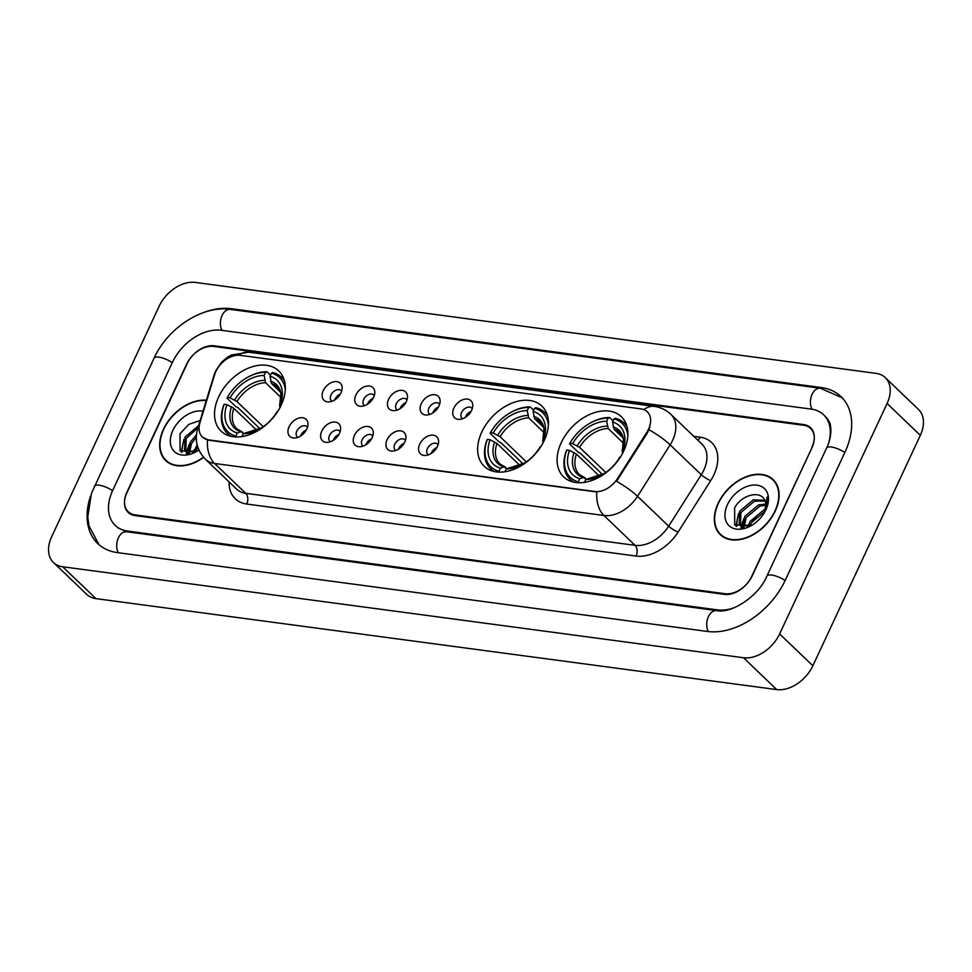 <?xml version="1.0" encoding="UTF-8"?>
<svg xmlns="http://www.w3.org/2000/svg" width="972" height="972" viewBox="0 0 972 972"><rect width="100%" height="100%" fill="white"/><g stroke="black" fill="none" stroke-linecap="round" stroke-linejoin="round"><path stroke-width="1.46" d="M481.796 432.005A41.687 28.431 -46.2 0 0 484.202 466.281A41.687 28.431 -46.2 0 0 544.284 440.352A41.687 28.431 -46.2 0 0 541.89 406.089A41.687 28.431 -46.2 0 0 481.796 432.005M561.257 442.625A41.687 28.431 -46.2 0 0 563.651 476.9A41.687 28.431 -46.2 0 0 623.732 450.972A41.687 28.431 -46.2 0 0 621.339 416.696A41.687 28.431 -46.2 0 0 561.257 442.625M218.676 396.855A41.687 28.431 -46.2 0 0 221.081 431.118A41.687 28.431 -46.2 0 0 281.163 405.203A41.687 28.431 -46.2 0 0 278.77 370.927A41.687 28.431 -46.2 0 0 218.676 396.855M306.8 429.029A11.798 8.043 133.8 0 1 294.443 438.02A11.798 8.043 133.8 0 1 289.121 426.659A11.798 8.043 133.8 0 1 300.275 417.766A11.798 8.043 133.8 0 1 307.978 423.901A11.798 8.043 133.8 0 1 306.8 429.029M307.48 427.279A7.083 4.824 -46.2 0 0 307.018 426.708A7.083 4.824 -46.2 0 0 296.812 431.118A7.083 4.824 -46.2 0 0 297.225 436.938A7.083 4.824 -46.2 0 0 297.797 437.376M339.459 433.391A11.798 8.043 133.8 0 1 327.102 442.382A11.798 8.043 133.8 0 1 321.781 431.021A11.798 8.043 133.8 0 1 332.922 422.127A11.798 8.043 133.8 0 1 340.637 428.263A11.798 8.043 133.8 0 1 339.459 433.391M340.139 431.641A7.083 4.824 -46.2 0 0 339.665 431.082A7.083 4.824 -46.2 0 0 329.472 435.48A7.083 4.824 -46.2 0 0 329.873 441.3A7.083 4.824 -46.2 0 0 330.456 441.738M372.118 437.752A11.798 8.043 133.8 0 1 359.762 446.743A11.798 8.043 133.8 0 1 354.428 435.395A11.798 8.043 133.8 0 1 365.581 426.501A11.798 8.043 133.8 0 1 373.284 432.625A11.798 8.043 133.8 0 1 372.118 437.752M372.786 436.003A7.083 4.824 -46.2 0 0 372.325 435.444A7.083 4.824 -46.2 0 0 362.119 439.842A7.083 4.824 -46.2 0 0 362.532 445.662A7.083 4.824 -46.2 0 0 363.103 446.112M404.765 442.114A11.798 8.043 133.8 0 1 392.409 451.105A11.798 8.043 133.8 0 1 387.087 439.757A11.798 8.043 133.8 0 1 398.241 430.863A11.798 8.043 133.8 0 1 405.944 436.987A11.798 8.043 133.8 0 1 404.765 442.114M405.446 440.365A7.083 4.824 -46.2 0 0 404.984 439.806A7.083 4.824 -46.2 0 0 394.778 444.204A7.083 4.824 -46.2 0 0 395.179 450.024A7.083 4.824 -46.2 0 0 395.762 450.473M437.424 446.476A11.798 8.043 133.8 0 1 425.068 455.467A11.798 8.043 133.8 0 1 419.734 444.119A11.798 8.043 133.8 0 1 430.888 435.225A11.798 8.043 133.8 0 1 438.603 441.349A11.798 8.043 133.8 0 1 437.424 446.476M438.105 444.726A7.083 4.824 -46.2 0 0 437.631 444.168A7.083 4.824 -46.2 0 0 427.425 448.566A7.083 4.824 -46.2 0 0 427.838 454.386A7.083 4.824 -46.2 0 0 428.421 454.835M340.978 392.931A11.798 8.043 133.8 0 1 328.621 401.922A11.798 8.043 133.8 0 1 323.299 390.574A11.798 8.043 133.8 0 1 334.441 381.68A11.798 8.043 133.8 0 1 342.156 387.804A11.798 8.043 133.8 0 1 340.978 392.931M341.658 391.181A7.083 4.824 -46.2 0 0 341.184 390.623A7.083 4.824 -46.2 0 0 330.99 395.021A7.083 4.824 -46.2 0 0 331.391 400.841A7.083 4.824 -46.2 0 0 331.974 401.29M373.637 397.293A11.798 8.043 133.8 0 1 361.28 406.296A11.798 8.043 133.8 0 1 355.946 394.936A11.798 8.043 133.8 0 1 367.1 386.042A11.798 8.043 133.8 0 1 374.803 392.166A11.798 8.043 133.8 0 1 373.637 397.293M374.317 395.543A7.083 4.824 -46.2 0 0 373.843 394.984A7.083 4.824 -46.2 0 0 363.637 399.383A7.083 4.824 -46.2 0 0 364.05 405.203A7.083 4.824 -46.2 0 0 364.622 405.652M406.284 401.655A11.798 8.043 133.8 0 1 393.927 410.658A11.798 8.043 133.8 0 1 388.606 399.298A11.798 8.043 133.8 0 1 399.759 390.404A11.798 8.043 133.8 0 1 407.462 396.54A11.798 8.043 133.8 0 1 406.284 401.655M406.964 399.905A7.083 4.824 -46.2 0 0 406.503 399.346A7.083 4.824 -46.2 0 0 396.297 403.745A7.083 4.824 -46.2 0 0 396.698 409.564A7.083 4.824 -46.2 0 0 397.281 410.014M438.943 406.029A11.798 8.043 133.8 0 1 426.587 415.02A11.798 8.043 133.8 0 1 421.265 403.659A11.798 8.043 133.8 0 1 432.406 394.766A11.798 8.043 133.8 0 1 440.122 400.901A11.798 8.043 133.8 0 1 438.943 406.029M439.623 404.267A7.083 4.824 -46.2 0 0 439.15 403.708A7.083 4.824 -46.2 0 0 428.944 408.118A7.083 4.824 -46.2 0 0 429.357 413.938A7.083 4.824 -46.2 0 0 429.94 414.376M471.602 410.391A11.798 8.043 133.8 0 1 459.246 419.382A11.798 8.043 133.8 0 1 453.912 408.021A11.798 8.043 133.8 0 1 465.066 399.128A11.798 8.043 133.8 0 1 472.769 405.263A11.798 8.043 133.8 0 1 471.602 410.391M472.271 408.629A7.083 4.824 -46.2 0 0 471.809 408.07A7.083 4.824 -46.2 0 0 461.603 412.48A7.083 4.824 -46.2 0 0 462.016 418.3A7.083 4.824 -46.2 0 0 462.587 418.738M300.603 436.003A7.083 4.824 133.8 0 1 300.968 435.092A7.083 4.824 133.8 0 1 306.229 430.134M333.262 440.365A7.083 4.824 133.8 0 1 333.615 439.453A7.083 4.824 133.8 0 1 338.888 434.496M365.909 444.739A7.083 4.824 133.8 0 1 366.274 443.827A7.083 4.824 133.8 0 1 371.535 438.858M398.569 449.1A7.083 4.824 133.8 0 1 398.933 448.189A7.083 4.824 133.8 0 1 404.194 443.22M431.216 453.462A7.083 4.824 133.8 0 1 431.58 452.551A7.083 4.824 133.8 0 1 436.853 447.582M334.781 399.917A7.083 4.824 133.8 0 1 335.146 399.006A7.083 4.824 133.8 0 1 340.407 394.037M367.428 404.279A7.083 4.824 133.8 0 1 367.793 403.368A7.083 4.824 133.8 0 1 373.054 398.411M400.087 408.641A7.083 4.824 133.8 0 1 400.452 407.73A7.083 4.824 133.8 0 1 405.713 402.773M432.747 413.003A7.083 4.824 133.8 0 1 433.099 412.092A7.083 4.824 133.8 0 1 438.372 407.134M465.394 417.365A7.083 4.824 133.8 0 1 465.758 416.453A7.083 4.824 133.8 0 1 471.019 411.496M214.654 374.621A21.238 14.483 133.8 0 1 215.881 371.425A21.238 14.483 133.8 0 1 240.291 355.351L641.095 408.908A21.238 14.483 133.8 0 1 647.303 411.776A21.238 14.483 133.8 0 1 646.805 432.358L617.536 478.552A21.238 14.483 133.8 0 1 594.864 491.492L208.603 439.879A21.238 14.483 133.8 0 1 202.383 437.023A21.238 14.483 133.8 0 1 199.94 422.759L214.654 374.621M803.674 425.274L213.658 346.433A23.595 16.087 -46.2 0 0 186.551 364.281L126.846 492.318A23.595 16.087 -46.2 0 0 128.207 511.709A23.595 16.087 -46.2 0 0 135.108 514.893L725.124 593.722A23.595 16.087 -46.2 0 0 752.231 575.874L811.924 447.849A23.595 16.087 -46.2 0 0 810.575 428.445A23.595 16.087 -46.2 0 0 803.674 425.274M828.63 443.025A42.476 28.966 -46.2 0 0 823.636 414.813A42.476 28.966 -46.2 0 0 811.207 409.103L221.191 330.261A42.476 28.966 -46.2 0 0 172.396 362.398L112.703 490.423A42.476 28.966 -46.2 0 0 115.146 525.342A42.476 28.966 -46.2 0 0 127.563 531.064L717.579 609.894A42.476 28.966 -46.2 0 0 733.556 607.974M887.084 403.489A31.456 21.457 -46.2 0 0 885.273 377.622A31.456 21.457 -46.2 0 0 876.076 373.382L195.287 282.415A31.456 21.457 -46.2 0 0 159.141 306.229L51.686 536.666A31.456 21.457 -46.2 0 0 53.496 562.533A31.456 21.457 -46.2 0 0 62.694 566.773L743.483 657.74A31.456 21.457 -46.2 0 0 779.629 633.938L887.084 403.489L920.314 435.335A31.456 21.457 -46.2 0 0 918.504 409.467L885.273 377.622M53.496 562.533L86.727 594.378A31.456 21.457 -46.2 0 0 95.924 598.618L776.713 689.585A31.456 21.457 -46.2 0 0 812.859 665.771L920.314 435.335M90.542 496.121A67.639 46.134 -46.2 0 0 97.722 543.518A67.639 46.134 -46.2 0 0 117.503 552.618L707.519 631.46A67.639 46.134 -46.2 0 0 785.23 580.284L844.935 452.259A67.639 46.134 -46.2 0 0 841.047 396.649A67.639 46.134 -46.2 0 0 821.267 387.536L231.251 308.695A67.639 46.134 -46.2 0 0 203.379 312.644M197.753 446.998A39.33 26.815 -46.2 0 0 197.656 447.12A39.33 26.815 -46.2 0 1 197.753 446.998L195.311 452.016M756.568 516.29A39.33 26.815 -46.2 0 0 752.316 521.223A39.33 26.815 -46.2 0 1 756.568 516.29M206.368 400.233A38.151 26.013 -46.2 0 0 163.478 429.199A38.151 26.013 -46.2 0 0 165.665 460.57A38.151 26.013 -46.2 0 0 203.622 457.362M166.577 460.886A38.151 26.013 -46.2 0 0 167.427 462.052M718.126 503.314A38.151 26.013 -46.2 0 0 720.325 534.673A38.151 26.013 -46.2 0 0 775.304 510.956A38.151 26.013 -46.2 0 0 773.105 479.597A38.151 26.013 -46.2 0 0 718.126 503.314M721.224 535.001A38.151 26.013 -46.2 0 0 722.087 536.167M649.94 426.83L647.413 432.941L616.527 481.298A27.532 5.723 32.4 0 1 637.523 496.315A31.456 21.457 133.8 0 1 603.916 515.488A27.532 18.018 97.6 0 1 596.796 491.978L209.004 440.28L202.626 437.242M811.948 447.132A23.595 16.087 -46.2 0 0 810.587 427.741A23.595 16.087 -46.2 0 0 803.686 424.557L214.265 345.801A23.595 16.087 -46.2 0 0 187.159 363.65L126.822 493.023A23.595 16.087 -46.2 0 0 128.183 512.426A23.595 16.087 -46.2 0 0 135.084 515.597L724.505 594.366A23.595 16.087 -46.2 0 0 751.623 576.505L812.155 447.339M774.66 481.298A38.151 26.013 -46.2 0 0 773.469 480.484M206.258 400.573A37.75 25.746 -46.2 0 0 163.77 429.247A37.75 25.746 -46.2 0 0 165.945 460.278A37.75 25.746 -46.2 0 0 203.44 457.156M193.513 452.612L197.122 444.726M188.361 452.709L190.208 442.236L196.441 434.909M189.443 452.891L191.533 443.499L196.308 437.424M194.655 452.296L184.571 450.425L184.935 437.181L198.567 425.748M188.872 453.717L185.032 450.911M185.737 451.506L186.26 438.445L197.948 427.777M203.026 411.168A25.649 17.496 -46.2 0 0 172.846 430.462A25.649 17.496 -46.2 0 0 174.924 452.089A25.649 17.496 -46.2 0 0 197.425 450.996A25.649 17.496 -46.2 0 0 198.92 450.036M200.183 420.475L188.787 424.351L179.966 433.828L180.063 450.899L196.854 451.275M181.934 452.332L182.748 444.301M187.098 453.754L187.207 452.879M187.28 452.357L188.021 449.356M181.314 451.944L183.878 439.429M186.405 453.705L186.527 452.345M186.575 452.029L189.151 444.483M193.003 452.721L194.424 449.538M775 510.92A37.75 25.746 -46.2 0 0 772.837 479.876A37.75 25.746 -46.2 0 0 718.417 503.35A37.75 25.746 -46.2 0 0 720.592 534.393A37.75 25.746 -46.2 0 0 775 510.92M748.173 526.715L750.141 521.405L763.834 509.948L765.438 509.486M749.959 526.131L751.453 522.669L764.855 511.308M743.021 526.812L744.856 516.351L758.549 504.893L765.887 504.043M744.102 527.006L746.18 517.614L759.873 506.157L765.96 505.209M764.077 513.131A17.775 12.126 -46.2 0 0 764.186 512.9A17.775 12.126 -46.2 0 0 764.964 500.774C760.93 489.475 741.016 495.052 734.613 507.943L734.711 525.014L751.514 525.39M749.303 526.411L739.218 524.54L739.583 511.296L753.276 499.839L764.745 500.288M743.519 527.832L739.68 525.026M740.385 525.609L740.907 512.56L754.6 501.102L765.11 501.102M764.83 511.843L765.389 510.701C767.661 505.695 768.257 501.115 767.163 496.959L764.369 512.657M727.493 504.565A25.649 17.496 -46.2 0 0 729.571 526.192A25.649 17.496 -46.2 0 0 752.085 525.111A25.649 17.496 -46.2 0 0 764.891 511.734A25.649 17.496 -46.2 0 0 765.936 509.705A25.649 17.496 -46.2 0 0 756.957 485.162A25.649 17.496 -46.2 0 0 727.493 504.565M736.582 526.447L737.396 518.416M741.758 527.869L741.855 526.982M741.94 526.472L742.669 523.471M735.962 526.046L738.526 513.544M741.053 527.82L741.186 526.46M741.223 526.144L743.799 518.598M747.65 526.836L749.084 523.653M235.917 436.963L235.844 436.112A37.434 25.539 -46.2 0 1 224.192 404.243L226.913 404.607A33.826 23.061 -46.2 0 0 237.29 432.99L240.606 431.714L243.96 433.488M256.73 430.244L233.827 408.301L226.913 404.607M259.949 428.713L237.775 407.462L235.868 406.661L226.974 398.143L227.327 397.512A37.434 25.539 -46.2 0 1 245.819 378.375L246.329 378.059A39.014 26.608 -46.2 0 1 267.045 371.754L270.544 375.107M284.492 380.988A39.014 26.608 -46.2 0 0 281.479 377.233A39.014 26.608 -46.2 0 0 272.938 372.543L271.48 373.102A37.434 25.539 -46.2 0 1 285.27 389.699M224.192 404.243L223.827 404.887A39.014 26.608 -46.2 0 0 227.497 433.573A39.014 26.608 -46.2 0 0 231.372 436.416M281.382 404.729L280.398 404.607A33.826 23.061 -46.2 0 0 270.022 376.225L271.48 373.102M241.87 436.61L243.182 433.779A33.826 23.061 -46.2 0 0 260.739 428.312A33.826 23.061 -46.2 0 0 277.263 411.338L277.749 411.399M237.29 432.99L235.844 436.112M270.022 376.225L271.48 383.515L280.325 391.983M280.191 407.341L279.596 406.041L280.398 404.607M261.881 427.607L243.182 433.779M271.48 383.515A29.099 19.853 -46.2 0 1 277.142 386.807C279.729 390.112 280.957 392.53 280.835 394.037L279.596 406.041A30.253 20.631 -46.2 0 0 270.471 381.109M231.494 406.782A30.253 20.631 -46.2 0 0 240.606 431.714L242.55 432.127M267.045 371.754L265.587 372.312A37.434 25.539 -46.2 0 0 245.819 378.375M265.587 372.312L264.129 375.435A33.826 23.061 -46.2 0 0 230.06 397.876L227.327 397.512M281.127 397.621L265.587 382.725L264.129 375.435M230.06 397.876L236.974 401.558L263.193 426.696M499.037 472.113L498.964 471.262A37.434 25.539 -46.2 0 1 487.312 439.405L490.034 439.769A33.826 23.061 -46.2 0 0 500.41 468.152L503.727 466.876L507.08 468.638M519.85 465.394L496.947 443.463L490.034 439.769M523.07 463.875L500.896 442.625L498.988 441.823L490.095 433.305L490.447 432.662A37.434 25.539 -46.2 0 1 508.939 413.525L509.45 413.222A39.014 26.608 -46.2 0 1 530.165 406.916L533.664 410.269M547.613 416.15A39.014 26.608 -46.2 0 0 544.599 412.395A39.014 26.608 -46.2 0 0 536.058 407.705L534.6 408.264A37.434 25.539 -46.2 0 1 548.39 424.849M487.312 439.405L486.948 440.049A39.014 26.608 -46.2 0 0 490.617 468.723A39.014 26.608 -46.2 0 0 494.493 471.566M544.502 439.891L543.53 439.757A33.826 23.061 -46.2 0 0 533.142 411.375L534.6 408.264M504.99 471.772L506.303 468.941A33.826 23.061 -46.2 0 0 523.859 463.462A33.826 23.061 -46.2 0 0 540.383 446.5L540.869 446.561M500.41 468.152L498.964 471.262M533.142 411.375L534.6 418.665L543.445 427.145M543.312 442.491L542.716 441.203L543.53 439.757M525.002 462.769L506.303 468.941M534.6 418.665A29.099 19.853 -46.2 0 1 540.262 421.97C542.85 425.274 544.077 427.68 543.956 429.199L542.716 441.203A30.253 20.631 -46.2 0 0 533.592 416.259M494.614 441.932A30.253 20.631 -46.2 0 0 503.727 466.876L505.671 467.289M530.165 406.916L528.707 407.475A37.434 25.539 -46.2 0 0 508.939 413.525M528.707 407.475L527.249 410.597A33.826 23.061 -46.2 0 0 493.181 433.026L490.447 432.662M544.247 432.783L528.707 417.875L527.249 410.597M493.181 433.026L500.094 436.72L526.314 461.846M578.498 482.732L578.413 481.881A37.434 25.539 -46.2 0 1 566.761 450.024L569.495 450.388A33.826 23.061 -46.2 0 0 579.871 478.771L583.188 477.495L586.529 479.257M599.299 476.013L576.408 454.07L569.495 450.388M602.519 474.494L580.345 453.244L578.437 452.442L569.556 443.925L569.908 443.281A37.434 25.539 -46.2 0 1 588.4 424.144L588.898 423.841A39.014 26.608 -46.2 0 1 609.626 417.535L613.125 420.888M627.062 426.769A39.014 26.608 -46.2 0 0 624.06 423.014A39.014 26.608 -46.2 0 0 615.519 418.325L614.061 418.883A37.434 25.539 -46.2 0 1 627.851 435.468M566.761 450.024L566.409 450.656A39.014 26.608 -46.2 0 0 570.078 479.342A39.014 26.608 -46.2 0 0 573.954 482.185M623.951 450.51L622.979 450.376A33.826 23.061 -46.2 0 0 612.603 421.994L614.061 418.883M584.439 482.379L585.764 479.548A33.826 23.061 -46.2 0 0 603.308 474.081A33.826 23.061 -46.2 0 0 619.832 457.119L620.33 457.18M579.871 478.771L578.413 481.881M612.603 421.994L614.049 429.284L622.894 437.765M622.773 453.11L622.165 451.822L622.979 450.376M604.45 473.388L585.764 479.548M614.049 429.284A29.099 19.853 -46.2 0 1 619.723 432.576C622.299 435.893 623.526 438.299 623.417 439.818L622.165 451.822A30.253 20.631 -46.2 0 0 613.053 426.878M574.063 452.551A30.253 20.631 -46.2 0 0 583.188 477.495L585.12 477.908M609.626 417.535L608.156 418.094A37.434 25.539 -46.2 0 0 588.4 424.144M608.156 418.094L606.71 421.204A33.826 23.061 -46.2 0 0 572.63 443.645L569.908 443.281M623.708 443.39L608.156 428.494L606.71 421.204M572.63 443.645L579.555 447.339L605.775 472.465M617.536 478.552L618.143 479.135M646.805 432.358L647.413 432.941M98.937 544.624L88.962 525.779L87.735 516.934L91.465 493.314L154.05 358.206C167.536 328.293 202.31 305.123 230.376 309.4L820.404 388.229A12.587 8.238 97.6 0 0 812.082 394.34A12.587 8.238 97.6 0 0 812.021 409.212M844.802 452.539A12.587 4.107 -155 0 0 831.352 447.023A12.587 4.107 -155 0 0 826.589 448.068L766.896 576.092C758.075 597.209 730.701 613.794 716.704 610.598L126.688 531.757L117.636 527.723M785.109 580.563A12.587 4.107 -155 0 0 771.647 575.047A12.587 4.107 -155 0 0 766.896 576.092M708.321 631.557A12.587 8.238 -82.4 0 1 708.394 616.698A12.587 8.238 -82.4 0 1 716.704 610.598M118.305 552.728A12.587 8.238 -82.4 0 1 118.377 537.868A12.587 8.238 -82.4 0 1 126.688 531.757M94.357 486.231A12.587 4.107 25 0 1 99.12 485.186A12.587 4.107 25 0 1 112.57 490.702M154.05 358.206A12.587 4.107 25 0 1 158.813 357.149A12.587 4.107 25 0 1 172.263 362.678M230.376 309.4A12.587 8.238 97.6 0 0 222.066 315.499A12.587 8.238 97.6 0 0 221.993 330.371M812.859 665.771L779.629 633.938M776.713 689.585L743.483 657.74M95.924 598.618L62.694 566.773M822.3 388.521L821.267 387.536M232.235 309.643L231.251 308.695M718.478 610.756L717.579 609.894M128.547 532L127.563 531.064M693.85 436.367L700.119 437.206A7.861 5.152 -82.4 0 1 697.811 440.17M700.119 437.206A39.33 26.815 133.8 0 1 713.873 474.834A39.33 26.815 133.8 0 1 710.702 480.618L678.079 532.097A39.33 26.815 133.8 0 1 636.077 556.057L246.767 504.043A39.33 26.815 133.8 0 1 229.088 481.93M703.825 470.059A31.456 21.457 -46.2 0 0 702.015 444.192L670.874 414.351A31.456 21.457 133.8 0 1 672.673 440.219A31.456 21.457 133.8 0 1 670.133 444.848L637.523 496.315L668.675 526.168L701.286 474.701A31.456 21.457 -46.2 0 0 703.825 470.059M643.877 409.613A27.532 18.018 -82.4 0 1 654.314 406.405L248.796 352.216L231.433 354.987L227.752 357.04L221.774 361.961L215.675 370.854L214.071 375.022A27.532 11.98 17 0 1 215.213 373.005M214.071 375.022L197.668 428.664C194.449 440.134 197.024 450.315 205.408 459.234A31.456 21.457 133.8 0 0 214.605 463.474L245.758 493.326L635.068 545.341L603.916 515.488L214.605 463.474A27.532 18.018 -82.4 0 1 207.486 439.952M197.668 428.664A27.532 11.98 17 0 1 199.175 426.246M649.004 429.745A27.532 5.723 32.4 0 1 670.133 444.848L701.286 474.701A7.861 1.628 -147.6 0 0 710.702 480.618M248.796 352.216A27.532 18.018 97.6 0 0 238.602 355.23M636.077 556.057A7.861 5.152 -82.4 0 0 635.068 545.341A31.456 21.457 -46.2 0 0 668.675 526.168A7.861 1.628 -147.6 0 0 678.079 532.097M205.408 459.234L236.56 489.086A31.456 21.457 -46.2 0 0 245.758 493.326A7.861 5.152 -82.4 0 1 246.767 504.043M233.827 408.301A29.099 19.853 -46.2 0 0 236.876 428.834L241.785 431.665M246.511 432.504A30.253 20.631 -46.2 0 0 261.322 427.947M264.578 380.319A30.253 20.631 -46.2 0 0 234.629 400.039M265.587 382.725A29.099 19.853 -46.2 0 0 236.974 401.558M496.947 443.463A29.099 19.853 -46.2 0 0 499.997 463.984L504.905 466.827M509.632 467.666A30.253 20.631 -46.2 0 0 524.443 463.097M527.699 415.481A30.253 20.631 -46.2 0 0 497.749 435.201M528.707 417.875A29.099 19.853 -46.2 0 0 500.094 436.72M576.408 454.07A29.099 19.853 -46.2 0 0 579.446 474.603L584.354 477.434M589.081 478.273A30.253 20.631 -46.2 0 0 603.891 473.716M607.16 426.088A30.253 20.631 -46.2 0 0 577.21 445.808M608.156 428.494A29.099 19.853 -46.2 0 0 579.555 447.339M842.202 397.815L820.404 388.229M826.127 417.207C828.922 420.694 830.343 423.391 830.38 425.311C832.032 433.816 829.019 443.378 826.589 448.068M670.874 414.351C666.172 409.929 660.656 407.292 654.314 406.405M168.63 462.866L165.945 460.278M775.522 482.452L772.837 479.876M723.277 536.969L720.592 534.393M284.152 379.785L281.479 377.233M230.157 436.124L227.497 433.573M547.272 414.947L544.599 412.395M493.278 471.286L490.617 468.723M626.721 425.566L624.06 423.014M572.739 481.893L570.078 479.342"/></g></svg>
